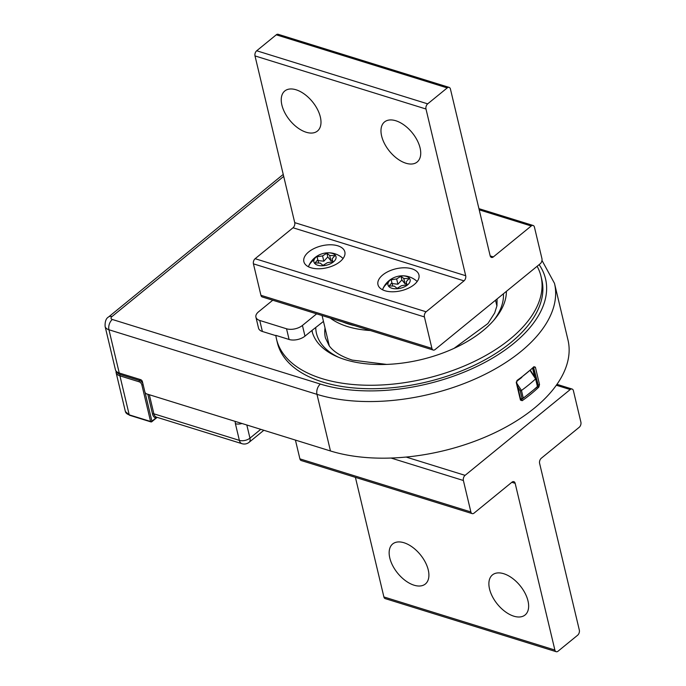 <?xml version="1.0" encoding="UTF-8"?>
<svg xmlns="http://www.w3.org/2000/svg" width="686" height="686" viewBox="0 0 686 686"><rect width="100%" height="100%" fill="white"/><g stroke="black" fill="none" stroke-linecap="round" stroke-linejoin="round"><path stroke-width="1.03" d="M119.244 373.013L108.945 329.76L316.975 394.347A147.404 78.933 166.6 0 0 479.677 376.906A147.404 78.933 166.6 0 0 554.494 283.361L567.982 339.982A147.404 78.933 166.6 0 1 493.165 433.526A147.404 78.933 166.6 0 1 330.463 450.968L146.658 393.901A1.912 1.08 50.8 0 1 144.857 391.886L142.422 381.665A1.912 1.08 50.8 0 0 140.621 379.641L119.244 373.013A11.491 6.148 166.6 0 1 115.411 369.685L105.104 326.433C104.907 321.502 106.064 318.338 108.585 316.958L108.585 316.958A7.657 4.339 50.8 0 1 111.929 316.598L283.704 176.388M506.397 291.344A99.547 53.302 166.6 0 1 449.63 350.306A99.547 53.302 166.6 0 1 345.212 359.653A99.547 53.302 166.6 0 1 311.933 330.841A99.547 53.302 166.6 0 1 311.864 330.523L304.978 336.14A11.491 6.148 -13.4 0 1 289.089 339.476L275.832 335.36A135.922 72.785 -13.4 0 0 276.552 339.27L277.376 342.726A135.922 72.785 -13.4 0 0 322.806 382.068A135.922 72.785 -13.4 0 0 472.834 365.99A135.922 72.785 -13.4 0 0 541.82 279.734L540.997 276.269A135.922 72.785 -13.4 0 0 537.112 266.271M312.139 330.669A99.547 53.302 -13.4 0 0 312.404 332.556M537.601 386.098L538.802 387.136L539.522 384.52L535.397 367.216L533.931 366.693A147.404 78.933 166.6 0 1 517.321 380.25L516.326 382.788L520.451 400.084L522.192 400.693A0.96 0.489 54.6 0 0 521.351 399.646L520.417 399.312L520.451 400.084M517.321 380.25L516.85 380.773M535.397 367.216L533.356 367.302A0.96 0.592 -133.4 0 0 533.931 366.693M537.661 386.355A146.452 78.418 166.6 0 0 537.85 386.175L538.141 384.846A0.96 0.514 -13.4 0 0 539.522 384.52M529.995 370.363L535.612 378.912M516.858 381.176A142.431 76.266 -13.4 0 0 521.84 377.369M535.517 378.44L535.612 378.904A147.601 79.036 -13.4 0 1 521.471 390.454L516.901 383.483M520.485 398.54L522.183 399.072A146.452 78.418 166.6 0 1 521.351 399.646L520.7 399.441M537.464 386.595L537.421 386.492A147.601 79.036 -13.4 0 1 523.272 398.043L522.183 399.072L520.237 390.909L521.471 390.454M156.7 417.208A0.96 0.746 -79.8 0 0 155.911 417.937L157.137 417.345M535.809 378.569L537.721 386.63L522.183 399.072M276.552 339.27A135.922 72.785 -13.4 0 0 321.983 378.612A135.922 72.785 -13.4 0 0 472.011 362.534A135.922 72.785 -13.4 0 0 540.997 276.269M311.864 330.523L323.466 321.425M342.614 321.914A84.232 45.105 -13.4 0 0 348.394 323.989A84.232 45.105 -13.4 0 0 354.671 325.661M330.24 318.072A86.144 46.133 -13.4 0 0 347.545 326.562A86.144 46.133 -13.4 0 0 370.38 330.532M275.866 335.66L262.378 331.475A11.491 6.148 -13.4 0 1 258.536 328.148L255.921 317.138A11.491 6.148 -13.4 0 1 258.545 311.821L272.754 300.219M255.921 317.138A11.491 6.148 -13.4 0 0 259.754 320.465L286.542 328.783A11.491 6.148 -13.4 0 0 302.432 325.447L316.64 313.845M395.368 542.48A25.845 14.638 -129.2 0 0 392.684 543.955A25.845 14.638 -129.2 0 0 396.062 571.104A25.845 14.638 -129.2 0 0 422.687 585.467A25.845 14.638 -129.2 0 0 425.371 583.992A25.845 14.638 -129.2 0 0 421.993 556.843A25.845 14.638 -129.2 0 0 395.368 542.48M470.879 511.953L463.384 480.5A3.833 2.401 -72.8 0 1 465.082 475.355L570.212 389.554A3.833 2.401 -72.8 0 1 572.09 389.039A3.833 2.401 -72.8 0 1 573.402 390.703L580.896 422.156A3.833 2.401 -72.8 0 1 579.198 427.301L541.305 458.231A3.833 2.401 -72.8 0 0 539.608 463.367L579.327 630.082A3.833 2.401 107.2 0 1 577.629 635.227L558.07 651.186A3.833 2.401 107.2 0 1 556.192 651.7A3.833 2.401 107.2 0 1 554.88 650.036L515.16 483.321A3.833 2.401 107.2 0 0 513.857 481.666A3.833 2.401 107.2 0 0 511.97 482.172L474.077 513.102A3.833 2.401 -72.8 0 1 472.191 513.617A3.833 2.401 -72.8 0 1 470.879 511.953L299.902 458.865L295.426 440.086M472.191 513.617L301.205 460.529A3.833 2.401 -72.8 0 1 299.902 458.865M495.103 573.445A25.845 14.638 -129.2 0 0 492.428 574.919A25.845 14.638 -129.2 0 0 495.798 602.076A25.845 14.638 -129.2 0 0 522.432 616.44A25.845 14.638 -129.2 0 0 525.107 614.965A25.845 14.638 -129.2 0 0 521.729 587.808A25.845 14.638 -129.2 0 0 495.103 573.445M355.408 477.353L383.894 596.949A3.833 2.401 107.2 0 0 385.206 598.612L556.192 651.7M296.335 126.781A25.845 14.638 50.8 0 1 284.776 90.989A25.845 14.638 50.8 0 1 305.896 95.243A25.845 14.638 50.8 0 1 317.455 131.035A25.845 14.638 50.8 0 1 296.335 126.781M482.661 224.331A21.06 11.276 -13.4 0 0 482.498 223.019A21.06 11.276 -13.4 0 0 482.052 221.775M255.003 55.918A3.833 2.401 107.2 0 1 256.701 50.773L276.261 34.815A3.833 2.401 107.2 0 1 278.147 34.3L449.124 87.388A3.833 2.401 107.2 0 1 450.436 89.051L490.156 255.767A3.833 2.401 107.2 0 0 491.459 257.421A3.833 2.401 107.2 0 0 493.345 256.916L531.238 225.986A3.833 2.401 -72.8 0 1 533.125 225.471A3.833 2.401 -72.8 0 1 534.437 227.135L541.931 258.588A3.833 2.401 -72.8 0 1 540.234 263.733L435.104 349.534A3.833 2.401 -72.8 0 1 433.218 350.049A3.833 2.401 -72.8 0 1 431.914 348.385L424.42 316.932A3.833 2.401 -72.8 0 1 426.117 311.787L464.01 280.857L293.025 227.769A3.833 2.401 -72.8 0 0 294.723 222.633L255.003 55.918L425.989 109.005L465.7 275.721A3.833 2.401 -72.8 0 1 464.01 280.857M433.218 350.049L262.241 296.961A3.833 2.401 -72.8 0 1 260.929 295.297L253.434 263.844A3.833 2.401 -72.8 0 1 255.132 258.699L293.025 227.769M414.121 284.656A21.06 11.276 -13.4 0 0 418.932 274.906A21.06 11.276 -13.4 0 0 404.38 267.78A21.06 11.276 -13.4 0 0 382.779 274.923A21.06 11.276 -13.4 0 0 377.969 284.664A21.06 11.276 -13.4 0 0 392.521 291.79A21.06 11.276 -13.4 0 0 414.121 284.656M340.033 261.649A21.06 11.276 -13.4 0 0 344.844 251.899A21.06 11.276 -13.4 0 0 330.283 244.773A21.06 11.276 -13.4 0 0 308.683 251.916A21.06 11.276 -13.4 0 0 303.872 261.658A21.06 11.276 -13.4 0 0 318.433 268.783A21.06 11.276 -13.4 0 0 340.033 261.649M396.071 157.754A25.845 14.638 50.8 0 1 384.512 121.962A25.845 14.638 50.8 0 1 405.64 126.215A25.845 14.638 50.8 0 1 417.199 161.999A25.845 14.638 50.8 0 1 396.071 157.754M449.124 87.388A3.833 2.401 107.2 0 0 447.238 87.902L427.678 103.86A3.833 2.401 107.2 0 0 425.989 109.005M314.059 259.831A11.362 6.088 -13.4 0 0 322.643 265.756A11.362 6.088 -13.4 0 0 335.857 258.759A11.362 6.088 -13.4 0 0 327.273 252.842A11.362 6.088 -13.4 0 0 314.059 259.831A21.438 17.099 19.7 0 0 308.426 266.76M332.933 261.778L327.351 262.695L323.02 265.379L320.251 263.141L315.037 262.901L317.85 259.745L316.975 256.821L322.557 255.904L326.896 253.22L329.666 255.458L334.871 255.698L332.058 258.854L332.933 261.778M332.761 261.803L332.058 258.854M332.453 260.483L330.926 260.766L327.779 256.941L323.826 261.212L317.867 260.543M330.926 260.766L329.666 255.458M323.826 261.212L322.557 255.904M327.779 256.941L326.896 253.22M318.647 263.064L317.85 259.745M388.147 282.838A11.362 6.088 -13.4 0 0 396.74 288.763A11.362 6.088 -13.4 0 0 409.954 281.766A11.362 6.088 -13.4 0 0 401.361 275.849A11.362 6.088 -13.4 0 0 388.147 282.838A21.438 17.099 19.7 0 0 382.514 289.766A21.438 21.438 0 0 1 417.174 281.509M407.03 284.776L401.447 285.702L397.108 288.377L394.347 286.148L389.134 285.899L391.946 282.752L391.071 279.828L396.654 278.91L400.984 276.226L403.754 278.465L408.967 278.705L406.155 281.86L407.03 284.776M406.858 284.81L406.155 281.86M406.541 283.49L405.023 283.772L401.876 279.948L397.914 284.218L391.955 283.55M405.023 283.772L403.754 278.465M397.914 284.218L396.654 278.91M401.876 279.948L400.984 276.226M392.735 286.071L391.946 282.752M111.929 316.598A3.833 2.049 -13.4 0 0 112.333 319.479A7.657 4.802 -72.8 0 0 108.945 329.76A11.491 6.148 166.6 0 1 105.104 326.433M108.559 316.975A7.657 4.339 50.8 0 1 108.585 316.958L282.169 175.273A7.657 4.339 50.8 0 1 283.309 174.741M112.333 319.479L320.362 384.066A7.657 4.802 107.2 0 0 316.975 394.347L330.463 450.968M320.362 384.066A139.747 74.834 -13.4 0 0 486.674 361.436A139.747 74.834 -13.4 0 0 539.119 264.633M315.74 327.728A95.723 51.253 -13.4 0 0 338.601 357.295M493.731 320.336A95.723 51.253 -13.4 0 0 503.413 293.78M538.802 387.136A147.404 78.933 166.6 0 1 522.192 400.693M325.027 327.977A88.065 47.154 -13.4 0 0 325.43 337.932L329.16 345.753C333.482 351.704 341.174 356.48 352.244 360.099L386.612 364.412M532.833 368.142L535.037 377.386M516.326 382.788L516.292 382.016L516.326 382.788M537.232 384.563L538.141 384.846L533.605 367.422M149.325 394.733L153.878 413.821L239.371 440.369L235.401 423.699A7.657 4.099 -13.4 0 0 241.978 423.494M235.126 421.367L235.401 423.699M147.824 394.261L152.558 414.104A0.96 0.514 166.6 0 1 153.878 413.821A7.657 4.802 107.2 0 0 156.494 417.148L241.987 443.688A7.657 4.802 107.2 0 1 239.371 440.369A7.657 4.099 -13.4 0 0 249.961 438.148L246.823 425.003M517.767 387.144L520.237 390.909M116.937 371.881A10.53 5.634 -13.4 0 0 120.342 374.556L139.584 380.524L140.647 379.658M241.987 443.688A7.657 7.657 0 0 0 249.104 442.307A7.657 4.339 -129.2 0 0 249.961 438.148L260.766 429.325M152.558 414.104A8.618 5.402 107.2 0 0 155.911 417.937L151.915 421.204A0.96 0.514 166.6 0 1 150.586 421.478A0.96 0.6 107.2 0 0 151.383 421.77A0.96 0.54 -129.2 0 0 151.915 421.204L145.055 392.418M142.937 383.817A3.833 2.169 -129.2 0 0 139.584 380.524A0.96 0.6 -72.8 0 0 139.155 381.81L119.921 375.842A0.96 0.6 -72.8 0 1 120.342 374.556M537.421 386.492L535.612 378.904M523.272 398.043L521.463 390.454M116.02 370.963L116.08 372.515A11.491 6.148 -13.4 0 0 119.921 375.842L129.217 414.841L150.586 421.478L141.856 384.837A2.873 1.629 -129.2 0 0 139.155 381.81M129.543 415.262L125.375 411.523A11.491 6.148 166.6 0 0 129.217 414.841A0.96 0.6 107.2 0 0 129.543 415.262L150.911 421.899A0.96 0.96 0 0 0 151.803 421.727L157.163 417.354M143.117 384.606A0.96 0.514 166.6 0 1 141.856 384.837M262.378 331.475L259.754 320.465M289.089 339.476L286.542 328.783M304.978 336.14L302.432 325.447M570.212 389.554L556.329 385.24M465.082 475.355L406.138 457.056M463.384 480.5L391.054 458.042M383.894 596.949L554.88 650.036M511.825 482.292L515.16 483.321M424.42 316.932L253.434 263.844M431.914 348.385L260.929 295.297M531.238 225.986L479.205 209.83M426.117 311.787L255.132 258.699M276.261 34.815L447.238 87.902M256.701 50.773L427.678 103.86M490.198 255.938L493.345 256.916M465.7 275.721L294.723 222.633M282.169 175.273L283.249 174.484M554.494 283.361L541.974 260.414M454.081 348.342L487.892 323.543L494.657 313.013L496.956 305.767L497.101 298.933M532.628 368.331L534.634 376.777M533.734 367.147L517.218 380.764L516.618 382.291L520.785 399.741M535.792 378.535L530.552 370.551M263.836 430.285L249.104 442.307M116.08 372.515L125.375 411.523M496.913 306.016L495.532 300.219M329.306 345.95L322.068 315.534M572.09 389.039L556.963 384.34M533.125 225.471L478.922 208.647M343.077 258.502A21.438 21.438 0 0 0 308.417 266.76"/></g></svg>
